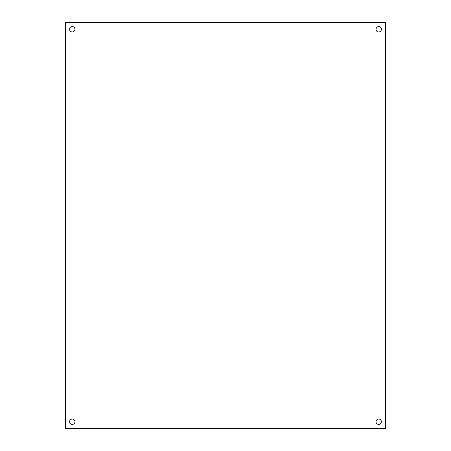 <?xml version="1.0" encoding="UTF-8"?>
<svg xmlns="http://www.w3.org/2000/svg" width="451" height="451" viewBox="0 0 451 451"><rect width="100%" height="100%" fill="white"/><g stroke="black" fill="none" stroke-linecap="round" stroke-linejoin="round"><path stroke-width="0.68" d="M381.411 421.73A2.689 2.689 0 0 1 377.374 424.058A2.689 2.689 0 0 1 377.374 419.402A2.689 2.689 0 0 1 381.411 421.73M381.411 29.27A2.689 2.689 0 0 1 377.374 31.598A2.689 2.689 0 0 1 377.374 26.942A2.689 2.689 0 0 1 381.411 29.27M74.967 29.27A2.689 2.689 0 0 1 70.937 31.598A2.689 2.689 0 0 1 70.937 26.942A2.689 2.689 0 0 1 74.967 29.27M74.967 421.73A2.689 2.689 0 0 1 70.937 424.058A2.689 2.689 0 0 1 70.937 419.402A2.689 2.689 0 0 1 74.967 421.73M385.442 22.55L385.442 428.45L65.558 428.45L65.558 22.55L385.442 22.55"/></g></svg>
